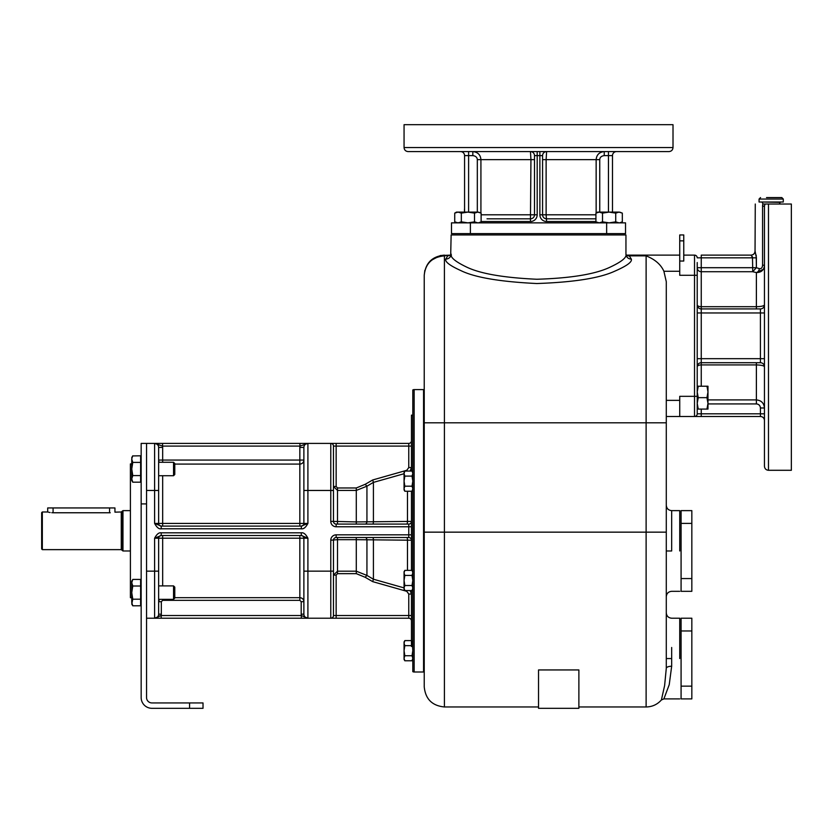 <?xml version="1.0" encoding="UTF-8"?>
<svg xmlns="http://www.w3.org/2000/svg" width="833" height="833" viewBox="0 0 833 833"><rect width="100%" height="100%" fill="white"/><g stroke="black" fill="none" stroke-linecap="round" stroke-linejoin="round"><path stroke-width="1.25" d="M679.738 255.127L626.249 255.127L679.738 255.127M450.83 255.127L440.605 255.492M445.749 259.094A5.383 5.04 180 0 0 451.132 254.055C450.153 257.272 455.193 261.552 466.23 266.883C479.808 273.599 503.361 277.722 536.879 279.253C570.595 278.212 594.783 274.276 609.464 267.455C621.564 261.854 627.062 257.387 625.947 254.055L625.947 234.958L451.132 234.958L450.695 255.19L451.424 255.127L447.758 255.856L445.749 259.094C444.864 261.812 449.935 265.665 460.982 270.652C474.831 277.462 500.112 281.752 536.827 283.532C573.77 282.252 599.729 278.149 614.712 271.204C626.812 265.946 632.341 261.906 631.32 259.094L629.311 255.856L626.374 255.19M626.26 255.148A5.383 4.769 -53.5 0 0 629.311 255.856L646.116 255.856C654.957 259.365 660.881 264.509 663.891 271.266L666.285 281.669L666.285 668.326L664.619 685.549L661.392 699.97C657.31 704.52 652.218 706.853 646.116 706.967L578.883 706.967M679.738 261.041L683.768 261.041L683.768 234.958L679.738 234.958L679.738 275.296L694.524 275.296L694.524 416.5L666.285 416.5M697.221 266.237L697.221 396.331L679.738 396.331L679.738 416.5M707.03 386.47L707.977 391.947L707.977 386.231L698.241 386.231L697.221 391.947L698.241 397.664L697.221 403.38L697.221 396.331L697.221 413.814A2.686 2.686 0 0 1 694.524 416.5L760.425 416.5A4.03 4.03 0 0 1 764.455 420.53A4.03 4.03 0 0 0 760.425 416.5L760.425 407.983C760.175 405.504 758.832 404.151 756.385 403.922L707.977 403.922M666.285 649.979L666.285 659.361M666.285 660.173L666.285 665.036M666.285 667.504L666.285 666.671M666.285 642.857L666.285 642.097M666.285 548.478L666.285 546.219M671.669 550.977L671.669 510.629L671.669 550.977L666.285 550.977L666.285 551.81M666.285 552.643L666.285 572.469M666.285 579.924L666.285 579.143M666.285 575.457L666.285 573.323M666.285 569.97L666.285 566.502L666.285 569.97M666.285 562.556L666.285 557.829M578.883 669.94L538.535 669.94L538.535 708.31L578.883 708.31L578.883 669.94M538.535 706.967L444.406 706.967L444.406 255.856C432.15 257.012 425.424 263.499 424.236 275.296C425.424 263.051 432.15 256.325 444.406 255.127L444.406 255.856L450.809 255.148M444.406 706.967C432.15 705.77 425.424 699.043 424.236 686.798L424.236 275.296L424.84 270.381M440.386 255.533L430.401 260.781M679.738 550.977L679.738 510.629L679.738 550.977M666.285 668.326L666.285 668.326A5.383 2.083 180 0 1 671.669 666.244L669.232 684.684L663.88 698.897L679.738 698.897M679.738 658.559L679.738 618.211L679.738 658.559M764.455 358.679L760.425 358.679L760.425 312.958L701.251 312.958L701.251 308.918A4.03 4.03 0 0 1 697.221 304.888A4.03 1.822 0 0 0 701.251 306.7L701.251 308.918A4.03 4.03 0 0 1 697.221 304.888A4.03 4.03 0 0 0 701.251 308.918L760.425 308.918A4.03 4.03 0 0 0 764.455 304.888A4.03 4.03 0 0 1 760.425 308.918A4.03 4.03 90 0 0 764.455 304.888C763.913 305.971 761.227 306.586 756.385 306.7L701.251 306.7L701.251 267.705L697.221 267.705A4.03 4.009 180 0 0 701.251 271.714L752.688 271.714L756.385 267.705L756.385 257.824L755.073 251.097A4.03 4.03 -90 0 1 751.054 255.127L752.688 257.824L697.221 257.824A2.686 2.686 0 0 0 694.524 255.127L683.768 255.127M683.768 234.958L679.738 234.958M751.054 255.127L701.251 255.127L701.251 267.705L752.688 267.705L752.459 256.741M768.484 470.291C766.037 470.051 764.694 468.708 764.455 466.251L764.455 206.49L762.57 205.772C752.657 205.272 752.657 205.272 762.57 205.772A4.03 2.145 -87.2 0 1 762.851 204.033C752.865 204.033 752.865 204.033 762.851 204.033L791.35 204.033L791.35 470.291L768.484 470.291L768.484 204.033M701.251 409.086L701.251 413.814L764.455 413.814L764.455 407.983C763.976 403.078 761.289 400.392 756.385 399.913L707.977 399.913M764.455 389.084L764.455 407.983L760.425 407.983L764.455 407.983M763.278 269.33L756.385 272.568C761.393 272.495 764.08 270.048 764.455 265.227L764.455 206.49A4.03 3.998 -0 0 1 765.308 204.033A4.03 3.998 180 0 0 764.455 206.49M752.688 257.824L756.385 257.824L756.385 257.282M756.385 267.705L752.688 267.705L752.688 271.714L756.385 272.568A4.03 2.926 102.4 0 0 759.342 268.622L756.385 267.705L756.197 255.127M759.342 268.622C761.279 268.965 762.351 267.83 762.57 265.227L762.57 205.772M698.241 409.086L697.221 403.38L697.221 409.086L707.977 409.086L707.977 403.38L706.957 409.086M697.221 312.958L701.251 312.958L701.251 358.679L760.425 358.679L760.425 362.709L701.251 362.709L701.251 358.679L697.221 358.679M756.385 403.922L756.385 364.927C761.227 365.052 763.913 365.656 764.455 366.749A4.03 4.03 0 0 0 760.425 362.709A4.03 4.03 0 0 1 764.455 366.749M756.385 362.709L756.385 364.927L701.251 364.927L701.251 362.709A4.03 4.03 0 0 0 697.221 366.749A4.03 4.03 0 0 1 701.251 362.709A4.03 4.03 0 0 0 697.221 366.749A4.03 1.822 180 0 1 701.251 364.927L701.251 386.231M697.221 257.824A2.686 2.686 0 0 0 694.524 255.127A2.686 2.686 0 0 1 697.221 257.824A2.686 2.686 0 0 0 694.524 255.127A2.686 2.686 0 0 1 697.221 257.824A2.686 2.686 0 0 0 694.524 255.127L694.524 275.296L697.221 275.296M706.957 397.664L707.977 403.38L707.977 391.947L706.957 397.664L698.241 397.664M697.221 386.231L698.241 386.231M783.28 199.056L759.071 199.056L759.071 202.013L783.28 202.013L783.28 199.056L781.802 197.577L775.835 197.577M766.516 197.577L781.802 197.577M423.56 389.605L423.56 672.002L414.147 672.002A2.686 2.686 0 0 1 412.804 671.648L412.804 389.969A2.686 2.686 0 0 1 414.147 389.605L423.56 389.605M412.804 646.45L411.46 646.45L411.46 590.555M411.46 570.376L411.46 491.241M411.46 471.051L411.46 415.157L412.804 415.157M408.764 618.211A2.686 2.686 0 0 1 411.46 620.897A2.686 2.686 0 0 0 408.764 618.211L336.147 618.211L408.764 618.211L408.764 615.525L411.46 615.525L411.46 594.044L410.18 590.555M410.18 471.051L411.46 467.573L411.46 446.082L336.147 446.082L336.147 443.395L330.774 443.395L330.774 521.396A5.383 5.383 0 0 0 336.147 526.768L336.147 524.082A2.686 2.686 0 0 1 333.46 521.396L330.774 521.396M404.057 587.89L373.413 579.216L366.936 575.426L356.295 571.199L356.295 539.68L411.46 540.221A2.686 2.686 0 0 0 408.764 537.524L336.147 537.524L336.147 534.838A5.383 5.383 0 0 0 330.774 540.221L330.774 571.146L307.908 571.146L307.908 538.201C305.763 534.161 303.566 532.37 301.327 532.818L161.196 532.818C158.957 532.37 156.76 534.161 154.605 538.201L303.878 538.201A2.686 2.686 0 0 0 301.192 535.515A2.686 2.686 0 0 1 303.878 538.201L307.908 538.201L301.327 535.515L161.196 535.515L154.605 538.201L154.605 618.211L336.147 618.211L336.147 615.525L333.46 615.525A2.686 2.686 0 0 1 330.774 618.211L330.774 571.146L333.46 571.146L333.46 615.525A2.686 2.686 0 0 1 330.774 618.211M306.575 443.395L330.774 443.395A2.686 2.686 0 0 1 333.46 446.082L333.46 521.396A2.686 2.686 0 0 0 336.147 524.082L408.764 524.082A2.686 2.686 0 0 0 411.46 521.396A2.686 2.686 0 0 1 408.764 524.082A2.686 2.686 -90 0 0 411.46 521.396L356.295 521.927L356.295 490.418L337.5 490.418L333.46 486.493L337.5 490.418L337.5 487.971L356.295 487.971L365.166 484.317L372.715 479.964L406.775 470.291L408.764 467.573L408.764 443.395L350.776 443.395M330.774 540.221L337.5 539.68L337.5 571.199L333.46 575.114L337.5 571.199L337.5 573.645L336.147 575.114L336.147 615.525L408.764 615.525L408.764 594.044L406.775 591.315L372.715 581.642L365.166 577.29L356.295 573.645L337.5 573.645M158.645 523.405A2.686 2.686 0 0 0 161.331 526.102A2.686 2.686 0 0 1 158.645 523.405A2.686 2.686 0 0 0 161.331 526.102A2.686 2.686 0 0 1 158.645 523.405L154.605 523.405L161.196 526.102L301.327 526.102L301.327 528.788C303.566 529.236 305.763 527.445 307.908 523.405L158.645 523.405L158.645 447.425A4.03 4.03 0 0 0 154.605 443.395L141.162 443.395L162.56 443.395L154.605 443.395L154.605 490.46L146.546 490.46M300.14 443.395L302.254 443.395M301.192 526.102A2.686 2.686 -90 0 0 303.878 523.405A2.686 2.686 -90 0 1 301.192 526.102A2.686 2.686 0 0 0 303.878 523.405L303.878 447.425A4.03 4.03 0 0 1 307.908 443.395L162.56 443.395L162.56 446.082L154.605 443.395L162.56 443.395L158.26 443.395M408.764 443.395A2.686 2.686 0 0 0 411.46 440.709A2.686 2.686 0 0 1 408.764 443.395A2.686 2.686 0 0 0 411.46 440.709A2.686 2.686 0 0 1 408.764 443.395L336.147 443.395M158.645 482.39L158.645 490.46L154.605 490.46L154.605 523.405C156.76 527.445 158.957 529.236 161.196 528.788L301.327 528.788M146.546 618.211L154.605 618.211L161.05 615.556M303.878 571.146L303.878 614.181A4.03 4.03 0 0 0 307.908 618.211L301.327 618.211L301.327 615.525L307.908 618.211L307.908 571.146L303.878 571.146L303.878 538.201A2.686 2.686 0 0 0 301.192 535.515M161.331 535.515A2.686 2.686 0 0 0 158.645 538.201A2.686 2.686 0 0 1 161.331 535.515A2.686 2.686 90 0 0 158.645 538.201L158.645 614.181L161.331 614.181A6.726 6.726 0 0 1 161.196 615.525L161.196 618.211L158.811 618.211M156.063 618.211L161.196 618.211M365.635 524.082L364.864 524.082M381.712 524.082L372.122 524.082M336.147 537.524A2.686 2.686 0 0 0 333.46 540.221A2.686 2.686 -90 0 1 336.147 537.524A2.686 2.686 0 0 0 333.46 540.221L333.46 571.146M372.122 537.524L381.712 537.524M364.864 537.524L365.635 537.524M303.878 490.46L333.46 490.46L333.46 486.493L336.147 486.493L337.5 487.971M336.147 486.493L336.147 446.082L333.46 446.082A2.686 2.686 0 0 0 330.774 443.395A2.686 2.686 0 0 1 333.46 446.082A2.686 2.686 0 0 0 330.774 443.395A2.686 2.686 0 0 1 333.46 446.082L333.46 486.493M356.295 487.971L356.295 490.418L366.936 486.18L373.413 482.39L404.057 473.727M370.789 524.082L372.715 524.082A2.686 0.708 -90 0 0 373.413 521.843L373.413 482.39L372.715 479.964M336.147 575.114L333.46 575.114L333.46 615.525M370.789 537.524L372.715 537.524A2.686 0.708 90 0 1 373.413 539.763L373.413 579.216L372.715 581.642M356.295 524.082L356.295 521.927L333.46 521.396M365.166 577.29L366.936 575.426L366.936 539.836A2.686 1.791 90 0 0 365.166 537.524L366.759 537.524M365.166 484.317L366.936 486.18L366.936 521.77A2.686 1.791 -90 0 1 365.166 524.082L366.759 524.082M412.22 640.973L412.804 650.698L412.023 655.738L412.804 658.268L412.023 660.788L404.838 660.788L404.057 658.268L404.838 655.738L412.023 655.738M411.46 645.648L404.838 645.648L404.057 650.698L404.838 655.738M411.46 640.598L404.838 640.598L404.057 643.128L404.838 645.648M404.838 660.788L404.057 659.434L404.057 641.951L404.64 640.973M412.22 570.751L412.804 572.896L412.023 575.416L404.838 575.416L404.057 580.466L404.838 585.516L404.057 588.036L404.838 590.555L412.023 590.555L412.804 588.036L412.023 585.516L404.838 585.516M412.804 571.719L412.023 570.376L404.838 570.376L404.057 572.896L404.838 575.416M404.838 590.555L404.057 589.202L404.057 571.719L404.64 570.751M412.023 575.416L412.804 580.466L412.023 585.516M412.22 471.426L412.804 473.571L412.023 476.101L404.838 476.101L404.057 481.141L404.838 486.191L404.057 488.711L404.838 491.241L412.023 491.241L412.804 488.711L412.023 486.191L404.838 486.191M412.804 472.405L412.023 471.051L404.838 471.051L404.057 473.571L404.838 476.101M404.838 491.241L404.057 489.887L404.057 472.405L404.64 471.426M412.023 476.101L412.804 481.141L412.023 486.191M159.405 599.333L158.645 601.686L158.645 614.181A4.03 4.03 0 0 1 154.605 618.211L155.146 618.211M158.645 447.425A4.03 4.03 0 0 0 154.605 443.395A4.03 4.03 0 0 1 158.645 447.425A4.03 4.03 0 0 0 154.605 443.395A4.03 4.03 0 0 1 158.645 447.425L162.674 447.425L162.674 460.066L299.838 460.066L299.838 447.425A8.07 8.07 0 0 1 299.953 446.082L299.953 443.395L307.908 443.395A4.03 4.03 0 0 0 303.878 447.425L303.878 460.066L299.838 460.066L299.838 464.075A4.03 4.009 180 0 0 303.878 460.066M301.327 526.102L307.908 523.405L307.908 443.395L300.036 446.071M162.674 462.273L162.674 460.066L158.645 460.066A4.03 4.009 180 0 0 159.311 462.273M158.645 614.181A4.03 4.03 0 0 1 154.605 618.211A4.03 4.03 0 0 0 158.645 614.181A4.03 4.03 0 0 1 154.605 618.211M161.196 615.525L301.327 615.525A6.726 6.726 0 0 1 301.192 614.181L301.192 601.686L303.878 601.686C303.639 599.25 302.296 597.907 299.838 597.667L299.838 600.343L162.674 600.343L161.331 601.686L161.331 614.181M160.071 615.816L159.519 616.045M158.437 616.701L156.739 617.732M161.196 526.102L161.196 528.788M161.196 535.515L161.196 532.818M301.327 535.515L301.327 532.818M131.749 597.709L130.406 597.709L130.406 463.898L131.749 463.898M146.546 443.395L146.546 697.554A5.383 5.383 0 0 0 151.918 702.937L203.023 702.937L203.023 708.31L151.918 708.31A10.756 10.756 0 0 1 141.162 697.554L141.162 443.395M140.621 475.591L132.77 475.591L131.749 478.892L132.77 482.192L140.621 482.192L140.621 455.797L132.697 455.932M132.395 456.505L131.749 459.098L132.77 462.398L132.374 463.898M131.77 458.629L132.77 455.797L131.749 457.567M140.621 599.208L132.77 599.208L131.749 602.509L132.77 605.81L140.621 605.81L140.621 579.414L132.77 579.414L131.749 582.715L132.77 586.015L131.749 592.607L132.77 599.208L131.749 604.04L132.77 605.81L131.749 604.04M140.621 586.015L132.77 586.015M132.322 580.278L131.749 581.184L131.749 602.509M140.621 462.398L132.77 462.398L131.749 469L132.77 475.591M132.77 482.192L131.749 480.422L131.749 459.098M158.645 475.716L173.545 475.716L173.545 462.273L158.645 462.273M173.545 475.716L174.784 474.487L174.784 463.512L173.545 462.273M697.221 262.541L697.221 268.236M333.46 592.607L333.46 599.333M158.645 599.333L173.545 599.333L173.545 585.891L158.645 585.891M173.545 599.333L174.784 598.094L174.784 587.13L173.545 585.891M48.626 512.222L47.7 511.983L47.7 507.943L114.944 507.943L114.944 512.16L121.264 511.983L122.305 511.15L122.305 550.457L122.961 550.977L122.961 510.629L130.406 510.629M42.327 511.983L41.65 512.649L41.65 548.957L42.327 549.634L42.327 511.983L47.7 511.983M53.083 507.943L53.083 512.764C46.138 511.91 46.138 511.91 53.083 512.764L110.237 512.764C117.172 511.91 117.172 511.91 110.237 512.764M52.344 512.743L51.792 512.712M50.136 512.524L49.407 512.389M404.057 124.69L673.012 124.69L673.012 147.545L404.057 147.545L404.057 124.69M673.012 147.545C672.772 150.002 671.429 151.346 668.982 151.585L408.097 151.585C405.64 151.346 404.297 150.002 404.057 147.545M481.12 214.789L534.505 214.789L534.505 155.615A4.03 4.03 0 0 0 530.465 151.585L530.944 159.655L480.922 159.655C480.516 154.813 477.819 152.127 472.832 151.585L468.615 151.585L468.604 212.103M539.878 151.585L539.878 155.615L542.575 155.615L542.575 214.789L542.575 159.655L546.125 159.655L546.604 151.585A4.03 4.03 0 0 0 542.575 155.615A4.03 4.03 0 0 1 546.604 151.585A4.03 4.03 0 0 0 542.575 155.615A4.03 4.03 0 0 1 546.604 151.585M481.12 221.516L530.465 221.516A6.726 6.726 0 0 0 537.191 214.789L537.191 155.615L539.878 155.615L539.878 214.789A6.726 6.726 0 0 0 546.604 221.516L546.125 214.789L542.575 214.789A4.03 4.03 0 0 0 546.604 218.819A4.03 4.03 0 0 1 542.575 214.789A4.03 4.03 0 0 0 546.604 218.819L595.928 218.819M487.024 218.819L530.465 218.819A4.03 4.03 0 0 0 534.505 214.789L537.191 214.789M530.465 151.585A4.03 4.03 180 0 1 534.505 155.615A4.03 4.03 0 0 0 530.465 151.585A4.03 4.03 180 0 1 534.505 155.615L537.191 155.615L537.191 151.585M472.832 151.585L472.832 155.615L464.575 155.615A4.03 4.03 0 0 0 460.545 151.585A4.03 4.03 0 0 1 464.575 155.615L464.575 212.103M608.465 151.585L608.465 155.615L604.237 155.615L604.237 151.585C599.26 152.127 596.563 154.813 596.147 159.655L596.147 212.988M608.465 212.103L608.465 155.615L612.494 155.615L612.494 212.103M612.494 155.615A4.03 4.03 0 0 1 616.535 151.585A4.03 4.03 0 0 0 612.494 155.615M464.481 212.103L464.481 209.083M681.082 686.142L681.082 698.897L691.838 698.897L691.838 618.211L681.082 618.211L681.082 686.142L691.838 686.142M681.082 578.56L681.082 591.315L691.838 591.315L691.838 510.629L681.082 510.629L681.082 578.56L691.838 578.56M470.385 233.615L625.531 233.615L625.531 222.859L451.496 222.859L451.496 233.615L470.385 233.615L470.385 222.859M620.554 222.859L622.324 221.838L619.773 222.796M619.023 222.859L615.722 221.838L615.722 213.123L609.121 212.103L602.519 213.123L599.219 212.103L595.928 213.123L595.928 221.838L599.219 222.859L602.519 221.838L602.519 213.123M622.324 221.838L622.324 213.123L619.023 212.103L615.722 213.123M622.324 213.123L619.773 212.155M615.722 221.838L609.121 222.859L602.519 221.838M595.928 213.123L597.688 212.103L619.023 212.103M479.35 222.859L481.12 221.838L478.569 222.796M477.819 222.859L474.518 221.838L474.518 213.123L467.927 212.103L461.326 213.123L458.025 212.103L454.724 213.123L454.724 221.838L458.025 222.859L461.326 221.838L461.326 213.123M481.12 221.838L481.12 213.123L477.819 212.103L474.518 213.123M481.12 213.123L478.569 212.155M474.518 221.838L467.927 222.859L461.326 221.838M454.724 213.123L456.494 212.103L477.819 212.103M663.891 271.266L679.738 271.266M679.738 400.361L666.285 400.361M424.236 532.152L646.116 532.152L646.116 706.967M424.236 422.81L646.116 422.81L646.116 532.152L666.285 532.152M646.116 255.856L646.116 422.81L666.285 422.81M631.32 259.094A5.383 5.04 -0 0 1 625.947 254.065L626.114 255.044M671.669 647.48L671.669 666.244M666.285 664.765L666.285 658.559L671.669 658.559M683.768 240.862L679.738 240.862M756.385 308.918L756.385 272.568M764.455 265.227L762.57 265.227M751.012 255.127C753.459 254.888 754.802 253.544 755.042 251.097L755.271 204.033M697.221 413.814L701.251 413.814L701.251 416.5M760.425 308.918L760.425 312.958L764.455 312.958M779.261 204.033L780.229 202.346L761.549 202.013M414.147 389.605L414.147 672.002M407.472 570.376L407.472 539.836A2.686 0.708 90 0 0 406.775 537.524M356.295 573.645L356.295 571.199L337.5 571.199M337.5 537.524L337.5 539.68L356.295 539.68L356.295 537.524M411.46 534.838L408.764 534.838L408.764 526.768L336.147 526.768M411.46 540.221A2.686 2.686 0 0 0 408.764 537.524L408.764 534.838L336.147 534.838M146.546 571.146L158.645 571.146M408.764 524.082L408.764 526.768L411.46 526.768M411.46 594.044L408.764 594.044L411.46 594.044M406.983 471.051L406.775 470.291M411.46 467.573L408.764 467.573M406.983 590.555L406.775 591.315M337.5 490.418L337.5 524.082M407.472 491.241L407.472 521.77A2.686 0.708 -90 0 1 406.775 524.082M299.838 447.425L303.878 447.425A4.03 4.03 0 0 1 307.908 443.395L299.953 443.395M299.953 446.082L162.56 446.082A8.07 8.07 0 0 1 162.674 447.425M174.784 464.075L299.838 464.075L299.838 526.102M301.192 601.686L299.838 600.343M303.878 614.181L301.192 614.181M299.838 535.515L299.838 597.667L174.784 597.667M162.674 599.333L162.674 600.343M158.645 601.686L161.331 601.686M162.674 585.891L162.674 535.515M162.674 475.716L162.674 526.102M146.546 503.913L141.162 503.913M189.57 702.937L189.57 708.31M121.264 511.983L121.264 549.634L122.305 550.457M109.56 507.943L109.56 512.764M546.604 221.516L595.928 221.516M595.928 214.789L546.125 214.789L546.125 159.655L599.75 159.655L599.75 212.103M534.505 159.655L530.944 159.655L530.465 218.819A4.03 4.03 0 0 0 534.505 214.789M480.922 213.009L480.922 159.655L477.319 159.655C477.184 157.333 475.685 155.99 472.832 155.615M477.319 212.103L477.319 159.655M604.237 155.615C601.384 155.99 599.885 157.333 599.75 159.655M542.575 214.789L539.878 214.789M530.465 218.819L530.465 221.516M681.082 630.977L691.838 630.977M681.082 523.395L691.838 523.395M606.643 233.615L606.643 222.859M666.285 505.256L666.285 505.256C666.608 508.515 668.399 510.317 671.669 510.629L679.738 510.629M666.285 548.541L666.285 543.314M666.285 537.483L666.285 532.662M679.738 591.315L671.669 591.315C668.399 591.638 666.608 593.429 666.285 596.699M666.285 556.382L666.285 561.515M661.392 699.97L663.88 698.897M679.738 618.211L671.669 618.211C668.399 617.899 666.608 616.097 666.285 612.838M666.285 656.196L666.285 633.892M763.101 204.033L762.133 202.346M780.229 202.346L780.813 202.013M759.071 199.056L760.56 197.577M424.236 646.45L423.56 646.45M424.236 415.157L423.56 415.157M369.123 524.082L368.561 524.082M156.948 443.395L158.114 443.395M307.377 618.211L301.608 618.211M155.823 618.211L156.646 618.211M158.041 618.211L160.634 618.211M306.7 618.211L305.68 618.211M304.139 618.211L301.89 618.211M140.621 458.108L141.162 458.108L140.621 458.108M140.621 581.715L141.162 581.715M140.621 603.509L141.162 603.509M140.621 479.891L141.162 479.891M412.804 659.434L412.023 660.788M412.804 589.202L412.023 590.555M412.804 489.887L412.023 491.241M122.961 550.977L130.406 550.977M42.327 549.634L121.264 549.634M122.305 511.15L122.961 510.629M597.688 222.859L595.928 221.838M456.494 222.859L454.724 221.838"/></g></svg>
